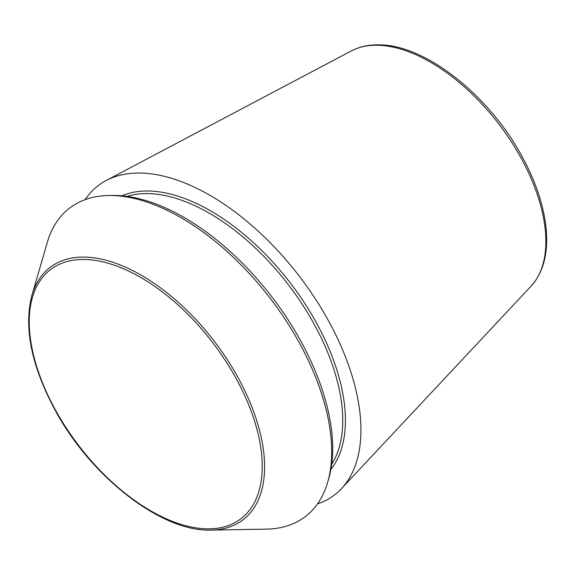 <?xml version="1.0" encoding="UTF-8"?>
<svg xmlns="http://www.w3.org/2000/svg" width="575" height="575" viewBox="0 0 575 575"><rect width="100%" height="100%" fill="white"/><g stroke="black" fill="none" stroke-linecap="round" stroke-linejoin="round"><path stroke-width="0.86" d="M85.086 199.669A194.63 104.858 52.6 0 1 106.159 180.528A194.63 104.858 52.6 0 1 142.952 173.132A194.63 104.858 52.6 0 1 318.155 303.255A194.63 104.858 52.6 0 1 341.485 488.628A194.63 104.858 52.6 0 1 317.472 503.93M31.855 295.449L47.287 242.406A194.12 104.585 52.6 0 1 108.668 195.529A194.12 104.585 52.6 0 1 114.296 195.608A194.12 104.585 52.6 0 1 273.283 302.414A194.12 104.585 52.6 0 1 327.678 482.267A194.12 104.585 52.6 0 1 266.297 529.144L211.068 530.078C162.646 532.234 92.482 478.407 56.185 412.067C31.647 367.058 23.539 328.188 31.855 295.449A158.844 85.582 52.6 0 1 86.681 257.154A158.844 85.582 52.6 0 1 246.833 395.054A158.844 85.582 52.6 0 1 211.068 530.078M108.668 195.529L112.434 195.464A191.712 103.292 52.6 0 1 117.99 195.543A191.712 103.292 52.6 0 1 275.008 301.027A191.712 103.292 52.6 0 1 328.728 478.644L327.678 482.267M379.399 45.288A148.638 80.083 52.6 0 1 513.195 144.656A148.638 80.083 52.6 0 1 531.012 286.228C543.116 272.758 548.198 254.035 546.25 230.057C544.144 206.727 536.072 182.196 522.035 156.472C489.62 96.162 426.959 45.971 380.945 44.922C369.826 44.412 359.95 46.417 351.296 50.938A148.638 80.083 52.6 0 1 379.399 45.288M86.667 259.526A156.788 84.475 52.6 0 1 262.236 465.455A156.788 84.475 52.6 0 1 88.428 457.585A156.788 84.475 52.6 0 1 86.667 259.526M121.914 195.802A173.743 93.61 52.6 0 1 150.83 191.072A173.743 93.61 52.6 0 1 305.102 303.909A173.743 93.61 52.6 0 1 330.891 469.416M127.061 196.377A171.846 92.582 52.6 0 1 150.276 193.674A171.846 92.582 52.6 0 1 300.042 300.991A171.846 92.582 52.6 0 1 331.696 464.291M351.296 50.938L106.159 180.528M531.012 286.228L341.485 488.628"/></g></svg>
